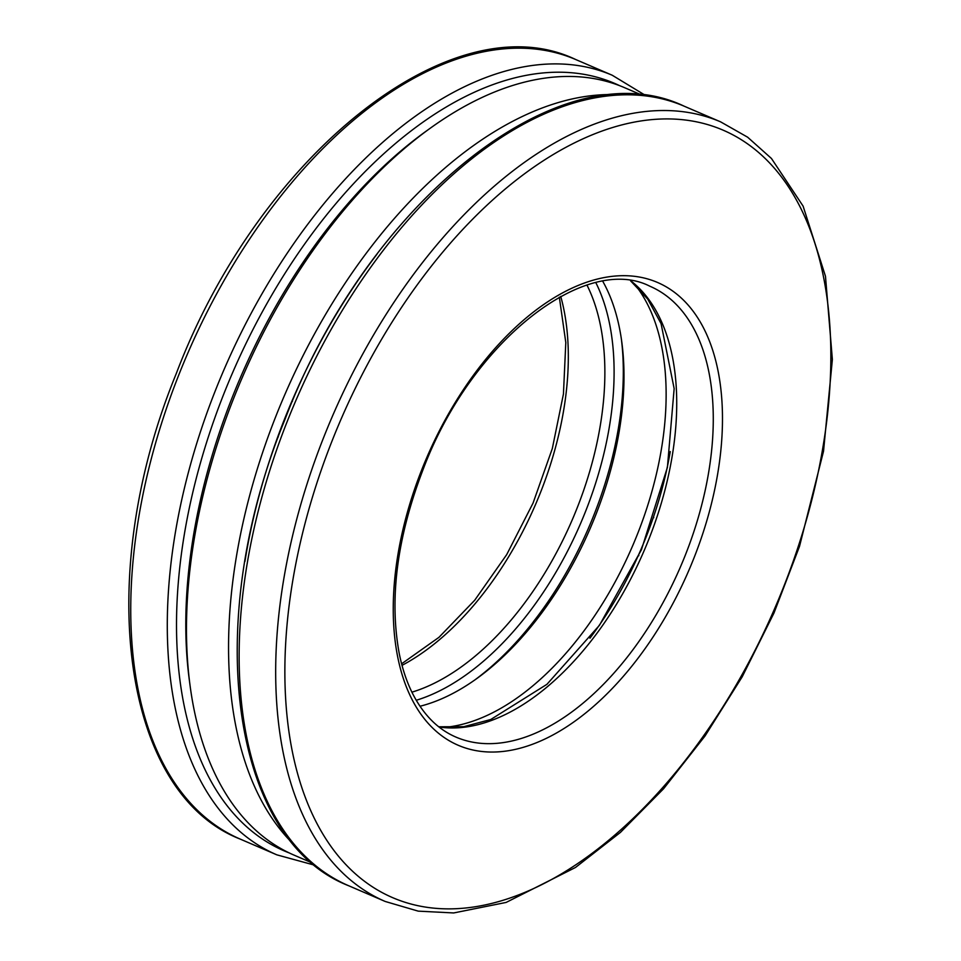 <?xml version="1.0" encoding="UTF-8"?>
<svg xmlns="http://www.w3.org/2000/svg" width="961" height="961" viewBox="0 0 961 961"><rect width="100%" height="100%" fill="white"/><g stroke="black" fill="none" stroke-linecap="round" stroke-linejoin="round"><path stroke-width="1.44" d="M670.261 451.562A258.497 146.372 -66.7 0 1 589.946 638.224M244.923 561.488A411.26 232.874 -66.7 0 1 284.456 419.296A411.26 232.874 -66.7 0 1 377.036 254.124M621.407 339.281A258.497 146.372 -66.7 0 1 474.854 679.944M312.049 862.87L294.294 855.23A417.795 236.574 -66.7 0 1 190.134 686.094L189.401 680.604A411.26 232.874 -66.7 0 1 232.43 396.917A411.26 232.874 -66.7 0 1 425.591 131.573L430.096 128.33A417.795 236.574 -66.7 0 1 624.518 87.655L642.272 95.283M293.646 844.371A417.795 236.574 -66.7 0 1 275.963 416.017A417.795 236.574 -66.7 0 1 616.181 94.646M190.134 686.094A417.795 236.574 -66.7 0 1 233.847 397.902A417.795 236.574 -66.7 0 1 430.096 128.33M602.799 281.357A251.95 142.66 -66.7 0 1 621.791 341.996A251.95 142.66 -66.7 0 1 477.088 678.346A251.95 142.66 -66.7 0 1 420.005 706.251M634.909 284.528A251.95 142.66 -66.7 0 1 632.578 545.944A251.95 142.66 -66.7 0 1 444.378 727.393M314.932 865.272L276.852 854.846L240.31 839.133A424.342 240.286 -66.7 0 1 178.914 374.634A424.342 240.286 -66.7 0 1 575.699 59.522L612.241 75.246L645.996 95.728M276.852 854.846A424.342 240.286 -66.7 0 1 215.456 390.346A424.342 240.286 -66.7 0 1 612.241 75.246M560.731 296.42A245.403 138.961 -66.7 0 1 402.01 665.36M587.003 285.165A245.403 138.961 -66.7 0 1 572.191 519.961A245.403 138.961 -66.7 0 1 411.909 692.172M595.88 282.738A251.95 142.66 -66.7 0 1 580.552 523.553A251.95 142.66 -66.7 0 1 416.245 700.281M289.393 852.996A417.795 236.574 -66.7 0 1 223.937 393.638A417.795 236.574 -66.7 0 1 619.521 85.613M385.241 901.478L348.699 885.754A424.342 240.286 -66.7 0 1 287.303 421.254A424.342 240.286 -66.7 0 1 684.088 106.154L720.63 121.867L747.646 137.207L771.455 158.481L803.108 206.134L825.475 276.275L832.37 359.498L823.529 451.238L799.504 546.401L773.953 613.07L742.168 676.868L705.026 735.982L663.595 788.741L620.458 832.37L575.483 867.471L506.135 902.427L453.7 912.95L418.203 911.136L385.241 901.478A424.342 240.286 -66.7 0 1 323.845 436.979A424.342 240.286 -66.7 0 1 720.63 121.867M630.872 280.888A245.403 138.961 -66.7 0 1 644.038 550.869A245.403 138.961 -66.7 0 1 438.973 726.972M649.912 286.246A245.403 138.961 -66.7 0 1 680.58 566.594A245.403 138.961 -66.7 0 1 455.946 737.099C437.988 729.375 423.573 714.936 412.713 693.794C406.827 682.166 402.371 668.88 399.32 653.912C389.097 598.955 396.989 537.559 422.996 469.737C471.154 341.323 585.285 253.067 649.912 286.246M421.867 469.461A251.95 142.66 -66.7 0 1 706.143 333.299A251.95 142.66 -66.7 0 1 545.644 738.673A251.95 142.66 -66.7 0 1 421.867 469.461M332.326 440.258A417.795 236.574 -66.7 0 1 803.744 214.471A417.795 236.574 -66.7 0 1 537.583 886.691A417.795 236.574 -66.7 0 1 332.326 440.258M653.564 516.742A34.356 28.277 108.1 0 1 653.744 517.715M638.861 555.602A34.356 28.277 108.1 0 1 637.996 556.227M277.525 437.531A34.356 28.277 -71.9 0 0 278.282 436.931M292.396 401.434A34.356 28.277 -71.9 0 0 292.252 400.389M240.31 839.133C121.326 792.789 93.673 574.762 176.356 373.373C259.026 155.346 452.078 0.276 575.699 59.522M559.326 297.177L565.801 342.536L563.446 393.974L552.323 448.535L533.043 503.12L506.675 554.653L474.698 600.253L438.973 637.323L401.602 663.823M348.699 885.754C229.715 839.421 202.062 621.395 284.744 420.005C367.414 201.978 560.467 46.909 684.088 106.154M630.584 280.84L647.726 299.087L661.072 323.629L674.154 388.604L667.402 467.37L641.431 549.752L599.472 625.263L546.929 684.328L490.759 719.501L463.767 726.696L438.733 726.78"/></g></svg>
